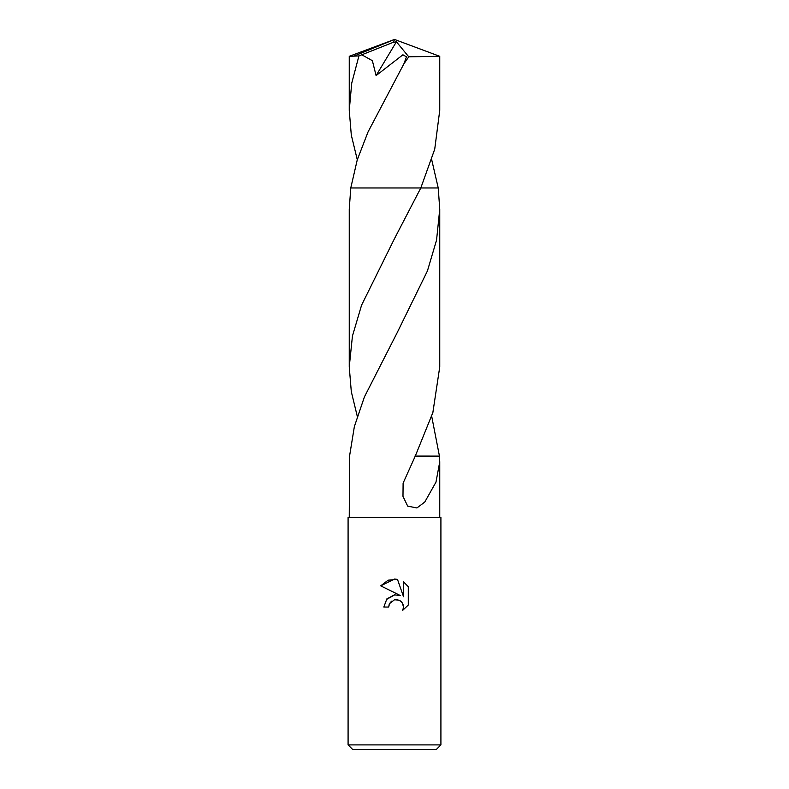 <?xml version="1.0" encoding="UTF-8"?>
<svg xmlns="http://www.w3.org/2000/svg" width="789" height="789" viewBox="0 0 789 789"><rect width="100%" height="100%" fill="white"/><g stroke="black" fill="none" stroke-linecap="round" stroke-linejoin="round"><path stroke-width="1.18" d="M388.701 607.047L383.829 607.047L386.847 598.91L394.5 594.847L400.408 595.567L380.712 585.852L394.5 579.057L397.488 579.373L403.514 596.701L403.514 581.858L408.288 586.691L408.288 605.005L402.745 610.311L403.524 606.997L402.962 604.157L401.364 601.76L398.958 600.153L394.5 599.758L389.48 603.684L388.701 607.047L389.194 604.325M394.5 744.905L440.913 744.905L440.913 517.495L348.087 517.495L348.087 744.905L394.5 744.905M348.087 744.905L352.732 749.55L436.268 749.55L440.913 744.905M357.289 159.772L351.302 135.057L349.251 110.332L351.736 83.141L358.926 55.92L393.464 42.241L394.5 39.45L439.7 56.295L408.751 56.808L403.85 63.929L368.029 131.95L357.239 159.92L350.77 187.969L438.23 187.969L439.749 209.223L436.554 240.122L427.421 270.962L397.163 332.711L364.41 396.926L354.36 426.612L349.557 456.101M394.5 187.969L420.803 187.969L434.729 149.18L439.749 110.332L439.749 56.335M394.5 238.623L420.803 187.969L350.77 187.969L349.251 209.223L349.251 366.915L352.446 336.015L361.589 305.126L394.5 238.623M431.711 416.355L439.443 456.101M414.915 456.091L439.473 456.101L439.749 461.851L435.982 482.128L424.768 502.051L416.917 507.958L407.686 506.124L402.982 496.38L403.11 483.105L415.28 456.091L432.865 412.558L439.749 366.915L439.749 209.223M397.015 599.64L400.26 600.843L402.272 602.865L403.524 606.997L402.745 610.311L408.288 605.005M400.408 595.567L397.478 594.837M394.806 594.807L386.314 599.571M389.48 603.684L391.541 601.159M394.678 599.719L396.985 599.63M408.288 586.691L403.514 581.858M397.488 579.373L388.119 580.191L380.712 585.852M349.527 456.101L349.251 517.495M357.289 416.355L351.302 391.64L349.251 366.915M349.251 110.332L349.251 56.335L358.926 55.92M431.711 159.772L438.23 187.969M361.747 54.776L372.359 60.664L376.097 75.586L402.923 54.786L406.493 56.857L403.85 63.929M393.464 42.241L394.5 39.45L354.389 55.92M393.455 42.359L396.423 41.787L376.097 75.586M396.423 41.787L408.751 56.808M439.749 461.851L439.749 517.495M394.5 39.45L349.3 56.295"/></g></svg>
